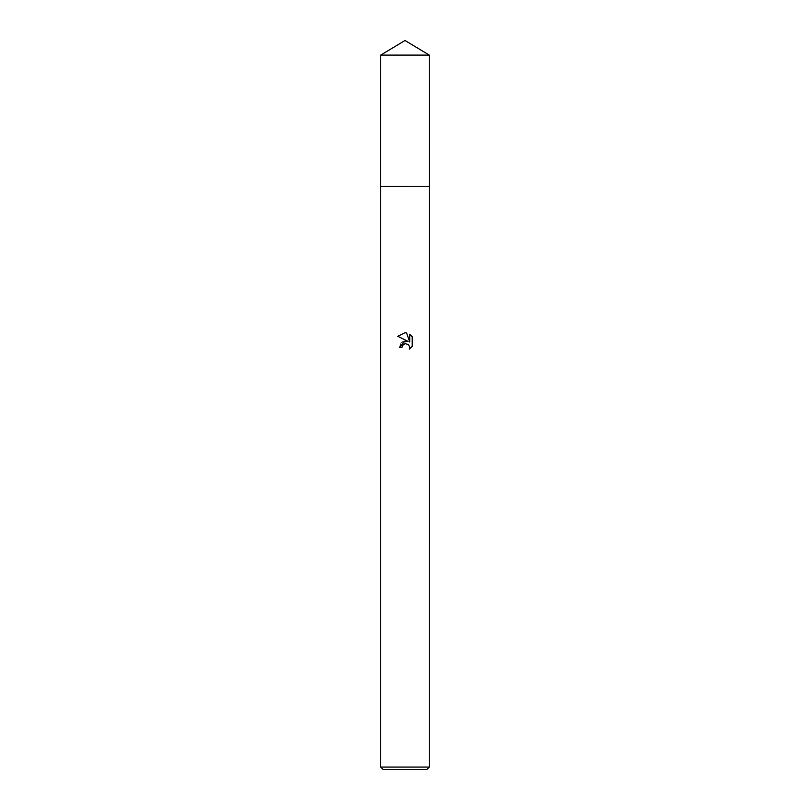 <?xml version="1.0" encoding="UTF-8"?>
<svg xmlns="http://www.w3.org/2000/svg" width="810" height="810" viewBox="0 0 810 810"><rect width="100%" height="100%" fill="white"/><g stroke="black" fill="none" stroke-linecap="round" stroke-linejoin="round"><path stroke-width="0.61" stroke-dasharray="4.05 3.04" d="M429.3 186.32L380.69 186.3L429.32 186.3M429.3 767.07L380.7 767.07M426.87 769.5L383.13 769.5M412.219 346.326L412.219 336.747M400.889 343.258L399.411 347.399L401.962 347.399M402.266 342.033L401.173 342.934M397.781 336.302L408.098 341.385M402.378 345.637L404.362 343.784M409.718 334.216L409.718 341.982L406.569 332.91M429.3 55.1L380.7 55.1"/><path stroke-width="1.21" d="M380.7 55.1L429.3 55.1L405 40.5L380.7 55.1L380.68 186.3L429.31 186.3L429.3 767.07L380.7 767.07L383.13 769.5L426.87 769.5L429.3 767.07M401.962 347.399L402.378 345.637L401.962 347.399L399.411 347.399L405 341.01L408.098 341.385L397.781 336.302L405 332.738L406.569 332.91L409.718 341.982L409.718 334.216L412.219 336.747L412.219 346.326L409.313 349.11L409.728 347.368L408.594 344.635L405 343.582L408.594 344.635L409.728 347.368L409.313 349.11L412.219 346.326M408.098 341.385L402.266 342.033M412.219 336.747L409.718 334.216M406.569 332.91L405.223 332.748M405 332.738L397.781 336.302M405 343.582L402.378 345.637M380.7 767.07L380.7 186.32L429.32 186.3L429.3 55.1"/></g></svg>
